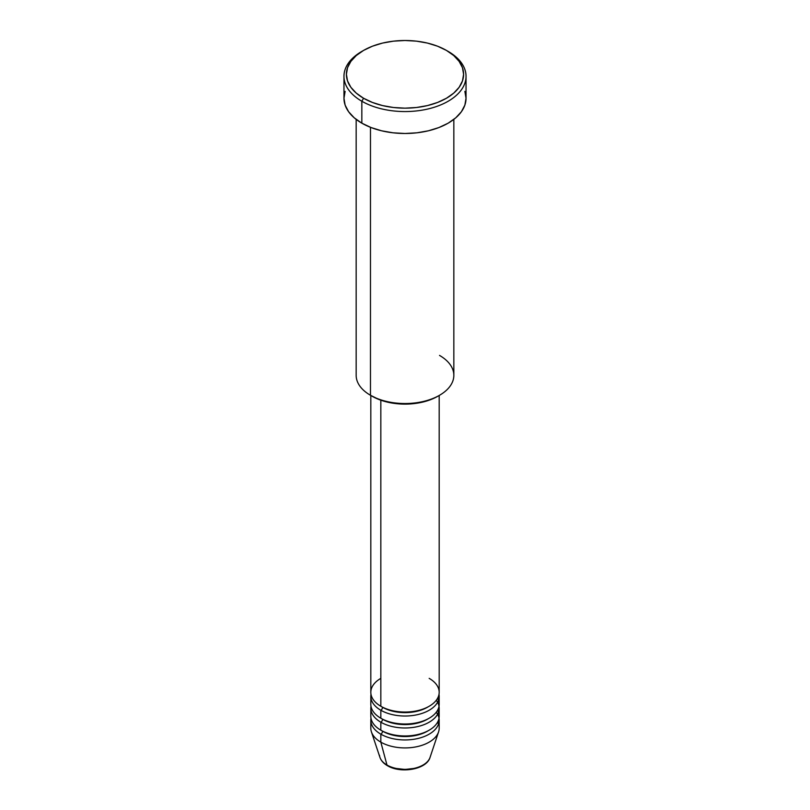 <?xml version="1.0" encoding="UTF-8"?>
<svg xmlns="http://www.w3.org/2000/svg" width="810" height="810" viewBox="0 0 810 810"><rect width="100%" height="100%" fill="white"/><g stroke="black" fill="none" stroke-linecap="round" stroke-linejoin="round"><path stroke-width="1.21" d="M429.341 759.031A25.505 14.722 180 0 1 386.967 765.035A2.44 1.407 120 0 0 387.413 765.673A2.44 1.407 -60 0 1 386.967 765.035A25.505 14.722 0 0 0 412.472 768.7A25.505 14.722 0 0 0 430.049 757.411C426.597 769.591 400.636 773.833 387.413 765.673C383.636 763.496 381.145 760.752 379.951 757.411A25.505 14.722 0 0 0 386.967 765.035L380.832 742.142L386.967 765.035A25.505 14.722 180 0 1 379.525 755.335M380.832 678.355A34.182 19.734 0 0 0 380.832 706.259A34.182 19.734 0 0 0 418.082 710.542A34.182 19.734 0 0 0 439.182 692.307L439.182 395.483M370.818 696.296L370.818 704.265A34.182 19.734 0 0 0 380.832 718.227L380.832 710.249A2.44 1.407 120 0 0 382.553 707.262A2.44 1.407 -60 0 1 380.832 710.249L380.832 718.227A34.182 19.734 0 0 0 418.082 722.5A34.182 19.734 0 0 0 439.182 704.265L439.182 696.296A34.182 19.734 180 0 1 418.082 714.521A34.182 19.734 180 0 1 380.832 710.249A34.182 19.734 180 0 1 370.818 696.296A34.182 19.734 180 0 1 370.99 694.302M370.818 708.254L370.818 716.232A34.182 19.734 0 0 0 380.832 730.185L380.832 722.206A2.44 1.407 120 0 0 382.553 719.219A2.44 1.407 -60 0 1 380.832 722.206L380.832 730.185A34.182 19.734 0 0 0 418.082 734.457A34.182 19.734 0 0 0 439.182 716.232L439.182 708.254A34.182 19.734 180 0 1 418.082 726.489A34.182 19.734 180 0 1 380.832 722.206A34.182 19.734 180 0 1 370.818 708.254A34.182 19.734 180 0 1 370.99 706.259M430.049 757.411L438.564 731.926A34.182 19.734 180 0 1 415.014 747.053A34.182 19.734 180 0 1 380.832 742.142L380.832 734.174A2.44 1.407 120 0 0 382.553 731.177A2.44 1.407 -60 0 1 380.832 734.174L380.832 742.142A34.182 19.734 0 0 0 418.082 746.425A34.182 19.734 0 0 0 439.182 728.19L439.182 720.212A34.182 19.734 180 0 1 418.082 738.447A34.182 19.734 180 0 1 380.832 734.174A34.182 19.734 180 0 1 370.818 720.212A34.182 19.734 180 0 1 370.99 718.227M439.526 355.408A48.833 28.188 180 0 1 439.526 395.28A48.833 28.188 180 0 1 370.474 395.28L372.195 396.272A46.393 26.781 0 0 0 437.805 396.272L430.768 399.603L422.749 402.084L414.052 403.603L405 404.119L395.948 403.603L387.251 402.084L379.232 399.603L370.474 395.28A48.833 28.188 0 0 0 423.691 401.385A48.833 28.188 0 0 0 453.833 375.344L453.833 119.394M363.568 50.412L361.837 51.405A61.033 35.235 0 0 0 361.837 101.24L363.568 98.253A58.593 33.828 180 0 1 363.568 50.412A58.593 33.828 180 0 1 446.431 50.412L437.552 46.2L427.427 43.072L416.431 41.148L405 40.5L393.569 41.148L382.573 43.072L372.448 46.2L363.568 50.412L356.279 55.536L350.862 61.388L347.531 67.726L346.407 74.328L347.531 80.929L350.862 87.278L356.279 93.13L363.568 98.253L372.448 102.455L382.573 105.584L393.569 107.507L405 108.155L416.431 107.507L427.427 105.584L437.552 102.455L446.431 98.253L453.721 93.13L459.138 87.278L462.469 80.929L463.593 74.328L462.469 67.726L459.138 61.388L453.721 55.536L446.431 50.412A58.593 33.828 180 0 1 446.431 98.253A58.593 33.828 180 0 1 363.568 98.253L361.837 101.24A61.033 35.235 0 0 0 448.163 101.24A61.033 35.235 0 0 0 448.163 51.405L448.163 51.405A61.033 35.235 180 0 1 466.033 76.322A61.033 35.235 180 0 1 428.358 108.884A61.033 35.235 180 0 1 361.837 101.24L361.837 123.171A61.033 35.235 0 0 0 428.358 130.805A61.033 35.235 0 0 0 466.033 98.253L464.869 105.128L461.386 111.739L455.746 117.825L448.163 123.171L438.909 127.555L428.358 130.805L416.907 132.81L405 133.488L393.093 132.81L381.642 130.805L371.091 127.555L361.837 123.171L361.837 101.24A61.033 35.235 180 0 1 343.966 76.322A61.033 35.235 180 0 1 362.718 50.908M380.832 710.249A34.182 19.734 180 0 0 419.661 714.116A34.182 19.734 180 0 0 439.01 694.302A34.182 19.734 180 0 1 439.182 696.296M438.473 700.285A34.182 19.734 0 0 0 437.572 698.291M380.832 400.201L380.832 706.259L380.832 400.201M370.474 127.312L370.474 395.28L370.474 127.312M437.572 722.206A34.182 19.734 180 0 1 438.473 724.201A34.182 19.734 0 0 0 437.572 722.206M439.01 718.227A34.182 19.734 180 0 1 439.182 720.212M439.01 706.259A34.182 19.734 180 0 1 439.182 708.254M438.473 712.243A34.182 19.734 0 0 0 437.572 710.249M370.818 720.212L370.818 728.19A34.182 19.734 0 0 0 380.832 742.142A34.182 19.734 180 0 1 371.436 731.926L379.951 757.411M396.141 768.447L405 769.46L413.859 768.447M343.966 76.322L343.966 98.253A61.033 35.235 0 0 0 361.837 123.171L354.253 117.825L348.614 111.739L345.131 105.128L343.966 98.253L345.131 91.378M464.869 91.378L466.033 98.253L466.033 76.322M356.167 119.394L356.167 375.344A48.833 28.188 0 0 0 370.474 395.28L370.474 395.28M370.818 395.483L370.818 692.307A34.182 19.734 0 0 0 380.832 706.259A34.182 19.734 0 0 0 429.168 706.259A34.182 19.734 0 0 0 429.168 678.355M436.266 712.243A34.182 19.734 180 0 1 424.318 736.492A34.182 19.734 180 0 1 380.832 734.174M428.277 730.681A31.742 18.326 180 0 1 382.553 731.177A31.742 18.326 0 0 0 424.683 732.594M380.832 730.185A34.182 19.734 0 0 0 419.975 733.971A34.182 19.734 0 0 0 438.929 713.843M436.266 700.285A34.182 19.734 180 0 1 424.318 724.535A34.182 19.734 180 0 1 380.832 722.206M428.277 718.723A31.742 18.326 180 0 1 382.553 719.219A31.742 18.326 0 0 0 424.683 720.637M380.832 718.227A34.182 19.734 0 0 0 419.975 722.004A34.182 19.734 0 0 0 438.929 701.875M428.277 706.755A31.742 18.326 180 0 1 382.553 707.262A31.742 18.326 0 0 0 424.683 708.679M439.526 395.28L437.805 396.272"/></g></svg>

